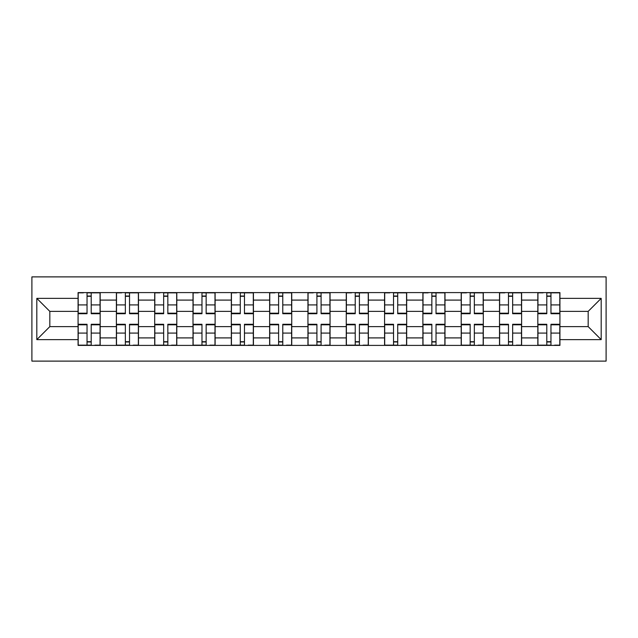 <?xml version="1.0" encoding="UTF-8"?>
<svg xmlns="http://www.w3.org/2000/svg" width="638" height="638" viewBox="0 0 638 638"><rect width="100%" height="100%" fill="white"/><g stroke="black" fill="none" stroke-linecap="round" stroke-linejoin="round"><path stroke-width="0.96" d="M31.9 361.116L606.1 361.116L606.1 276.884L31.9 276.884L31.9 361.116M116.387 345.405L116.387 300.091L100.174 300.091L100.174 345.405M100.174 300.091L100.174 292.595M116.387 300.091L116.387 292.595M138.486 292.595L138.486 345.405M154.699 345.405L154.699 292.595M176.798 292.595L176.798 345.405M193.011 345.405L193.011 292.595M215.11 292.595L215.11 345.405M231.323 345.405L231.323 292.595M253.43 292.595L253.43 345.405M269.635 345.405L269.635 292.595M291.741 292.595L291.741 345.405M307.947 345.405L307.947 292.595M330.053 292.595L330.053 345.405M346.259 345.405L346.259 292.595M368.365 292.595L368.365 345.405M384.57 345.405L384.57 292.595M406.677 292.595L406.677 345.405M422.89 345.405L422.89 292.595M444.989 292.595L444.989 345.405M461.202 345.405L461.202 292.595M483.301 292.595L483.301 345.405M499.514 345.405L499.514 292.595M521.613 292.595L521.613 345.405M537.826 345.405L537.826 292.595M537.826 326.616L521.613 326.616M499.514 326.616L483.301 326.616M461.202 326.616L444.989 326.616M422.89 326.616L406.677 326.616M384.57 326.616L368.365 326.616M346.259 326.616L330.053 326.616M307.947 326.616L291.741 326.616M269.635 326.616L253.43 326.616M231.323 326.616L215.11 326.616M193.011 326.616L176.798 326.616M154.699 326.616L138.486 326.616M116.387 326.616L100.174 326.616M537.826 311.384L521.613 311.384M499.514 311.384L483.301 311.384M461.202 311.384L444.989 311.384M422.89 311.384L406.677 311.384M384.57 311.384L368.365 311.384M346.259 311.384L330.053 311.384M307.947 311.384L291.741 311.384M269.635 311.384L253.43 311.384M231.323 311.384L215.11 311.384M193.011 311.384L176.798 311.384M154.699 311.384L138.486 311.384M116.387 311.384L100.174 311.384M49.828 326.616L78.075 326.616L78.075 311.384L49.828 311.384L49.828 326.616L36.813 339.631L36.813 298.369L78.075 298.369L78.075 311.384M559.925 311.384L559.925 326.616L588.172 326.616L588.172 311.384L559.925 311.384L559.925 292.595L78.075 292.595L78.075 298.369M559.925 298.369L601.187 298.369L601.187 339.631L559.925 339.631L559.925 326.616M78.075 326.616L78.075 345.405L559.925 345.405L559.925 339.631M78.075 339.631L36.813 339.631M91.21 341.721L87.039 341.721M87.039 296.279L91.21 296.279M129.522 341.721L125.351 341.721M125.351 296.279L129.522 296.279M167.834 341.721L163.663 341.721M163.663 296.279L167.834 296.279M206.146 341.721L201.975 341.721M201.975 296.279L206.146 296.279M244.466 341.721L240.287 341.721M240.287 296.279L244.466 296.279M282.778 341.721L278.599 341.721M278.599 296.279L282.778 296.279M321.089 341.721L316.911 341.721M316.911 296.279L321.089 296.279M359.401 341.721L355.222 341.721M355.222 296.279L359.401 296.279M397.713 341.721L393.534 341.721M393.534 296.279L397.713 296.279M436.025 341.721L431.854 341.721M431.854 296.279L436.025 296.279M474.337 341.721L470.166 341.721M470.166 296.279L474.337 296.279M512.649 341.721L508.478 341.721M508.478 296.279L512.649 296.279M550.961 341.721L546.79 341.721M546.79 296.279L550.961 296.279M36.813 298.369L49.828 311.384M588.172 326.616L601.187 339.631M588.172 311.384L601.187 298.369M91.21 313.721L91.21 292.842L100.054 292.842L100.054 313.721L91.21 313.721M87.039 296.04L91.21 296.04M83.355 292.842L78.195 292.842L78.195 313.721L87.039 313.721L87.039 292.842L91.21 292.842M87.039 324.279L87.039 345.158L78.195 345.158L78.195 324.279L87.039 324.279M91.21 341.96L87.039 341.96M94.895 345.158L100.054 345.158L100.054 324.279L91.21 324.279L91.21 345.158L87.039 345.158M129.522 313.721L129.522 292.842L138.366 292.842L138.366 313.721L129.522 313.721M125.351 296.04L129.522 296.04M121.667 292.842L116.507 292.842L116.507 313.721L125.351 313.721L125.351 292.842L129.522 292.842M167.834 313.721L167.834 292.842L176.678 292.842L176.678 313.721L167.834 313.721M163.663 296.04L167.834 296.04M159.978 292.842L154.819 292.842L154.819 313.721L163.663 313.721L163.663 292.842L167.834 292.842M125.351 324.279L125.351 345.158L116.507 345.158L116.507 324.279L125.351 324.279M129.522 341.96L125.351 341.96M133.206 345.158L138.366 345.158L138.366 324.279L129.522 324.279L129.522 345.158L125.351 345.158M163.663 324.279L163.663 345.158L154.819 345.158L154.819 324.279L163.663 324.279M167.834 341.96L163.663 341.96M171.518 345.158L176.678 345.158L176.678 324.279L167.834 324.279L167.834 345.158L163.663 345.158M206.146 313.721L206.146 292.842L214.99 292.842L214.99 313.721L206.146 313.721M201.975 296.04L206.146 296.04M198.29 292.842L193.131 292.842L193.131 313.721L201.975 313.721L201.975 292.842L206.146 292.842M244.466 313.721L244.466 292.842L253.302 292.842L253.302 313.721L244.466 313.721M240.287 296.04L244.466 296.04M236.602 292.842L231.442 292.842L231.442 313.721L240.287 313.721L240.287 292.842L244.466 292.842M282.778 313.721L282.778 292.842L291.614 292.842L291.614 313.721L282.778 313.721M278.599 296.04L282.778 296.04M274.914 292.842L269.754 292.842L269.754 313.721L278.599 313.721L278.599 292.842L282.778 292.842M201.975 324.279L201.975 345.158L193.131 345.158L193.131 324.279L201.975 324.279M206.146 341.96L201.975 341.96M209.83 345.158L214.99 345.158L214.99 324.279L206.146 324.279L206.146 345.158L201.975 345.158M240.287 324.279L240.287 345.158L231.442 345.158L231.442 324.279L240.287 324.279M244.466 341.96L240.287 341.96M248.142 345.158L253.302 345.158L253.302 324.279L244.466 324.279L244.466 345.158L240.287 345.158M278.599 324.279L278.599 345.158L269.754 345.158L269.754 324.279L278.599 324.279M282.778 341.96L278.599 341.96M286.462 345.158L291.614 345.158L291.614 324.279L282.778 324.279L282.778 345.158L278.599 345.158M321.089 313.721L321.089 292.842L329.926 292.842L329.926 313.721L321.089 313.721M316.911 296.04L321.089 296.04M313.226 292.842L308.074 292.842L308.074 313.721L316.911 313.721L316.911 292.842L321.089 292.842M316.911 324.279L316.911 345.158L308.074 345.158L308.074 324.279L316.911 324.279M321.089 341.96L316.911 341.96M324.774 345.158L329.926 345.158L329.926 324.279L321.089 324.279L321.089 345.158L316.911 345.158M359.401 313.721L359.401 292.842L368.246 292.842L368.246 313.721L359.401 313.721M355.222 296.04L359.401 296.04M351.538 292.842L346.386 292.842L346.386 313.721L355.222 313.721L355.222 292.842L359.401 292.842M355.222 324.279L355.222 345.158L346.386 345.158L346.386 324.279L355.222 324.279M359.401 341.96L355.222 341.96M363.086 345.158L368.246 345.158L368.246 324.279L359.401 324.279L359.401 345.158L355.222 345.158M397.713 313.721L397.713 292.842L406.558 292.842L406.558 313.721L397.713 313.721M393.534 296.04L397.713 296.04M389.858 292.842L384.698 292.842L384.698 313.721L393.534 313.721L393.534 292.842L397.713 292.842M393.534 324.279L393.534 345.158L384.698 345.158L384.698 324.279L393.534 324.279M397.713 341.96L393.534 341.96M401.398 345.158L406.558 345.158L406.558 324.279L397.713 324.279L397.713 345.158L393.534 345.158M436.025 313.721L436.025 292.842L444.869 292.842L444.869 313.721L436.025 313.721M431.854 296.04L436.025 296.04M428.17 292.842L423.01 292.842L423.01 313.721L431.854 313.721L431.854 292.842L436.025 292.842M431.854 324.279L431.854 345.158L423.01 345.158L423.01 324.279L431.854 324.279M436.025 341.96L431.854 341.96M439.71 345.158L444.869 345.158L444.869 324.279L436.025 324.279L436.025 345.158L431.854 345.158M474.337 313.721L474.337 292.842L483.181 292.842L483.181 313.721L474.337 313.721M470.166 296.04L474.337 296.04M466.482 292.842L461.322 292.842L461.322 313.721L470.166 313.721L470.166 292.842L474.337 292.842M470.166 324.279L470.166 345.158L461.322 345.158L461.322 324.279L470.166 324.279M474.337 341.96L470.166 341.96M478.021 345.158L483.181 345.158L483.181 324.279L474.337 324.279L474.337 345.158L470.166 345.158M512.649 313.721L512.649 292.842L521.493 292.842L521.493 313.721L512.649 313.721M508.478 296.04L512.649 296.04M504.794 292.842L499.634 292.842L499.634 313.721L508.478 313.721L508.478 292.842L512.649 292.842M508.478 324.279L508.478 345.158L499.634 345.158L499.634 324.279L508.478 324.279M512.649 341.96L508.478 341.96M516.333 345.158L521.493 345.158L521.493 324.279L512.649 324.279L512.649 345.158L508.478 345.158M550.961 313.721L550.961 292.842L559.805 292.842L559.805 313.721L550.961 313.721M546.79 296.04L550.961 296.04M543.105 292.842L537.946 292.842L537.946 313.721L546.79 313.721L546.79 292.842L550.961 292.842M546.79 324.279L546.79 345.158L537.946 345.158L537.946 324.279L546.79 324.279M550.961 341.96L546.79 341.96M554.645 345.158L559.805 345.158L559.805 324.279L550.961 324.279L550.961 345.158L546.79 345.158M499.514 300.091L483.301 300.091M461.202 300.091L444.989 300.091M422.89 300.091L406.677 300.091M384.57 300.091L368.365 300.091M346.259 300.091L330.053 300.091M307.947 300.091L291.741 300.091M269.635 300.091L253.43 300.091M231.323 300.091L215.11 300.091M193.011 300.091L176.798 300.091M154.699 300.091L138.486 300.091M537.826 300.091L521.613 300.091M499.514 337.909L483.301 337.909M461.202 337.909L444.989 337.909M422.89 337.909L406.677 337.909M384.57 337.909L368.365 337.909M346.259 337.909L330.053 337.909M307.947 337.909L291.741 337.909M269.635 337.909L253.43 337.909M231.323 337.909L215.11 337.909M193.011 337.909L176.798 337.909M154.699 337.909L138.486 337.909M116.387 337.909L100.174 337.909M537.826 337.909L521.613 337.909M91.21 313.202L100.054 313.202M91.21 304.908L100.054 304.908M78.195 313.202L87.039 313.202M78.195 304.908L87.039 304.908M87.039 324.798L78.195 324.798M87.039 333.092L78.195 333.092M100.054 324.798L91.21 324.798M100.054 333.092L91.21 333.092M129.522 313.202L138.366 313.202M129.522 304.908L138.366 304.908M116.507 313.202L125.351 313.202M116.507 304.908L125.351 304.908M167.834 313.202L176.678 313.202M167.834 304.908L176.678 304.908M154.819 313.202L163.663 313.202M154.819 304.908L163.663 304.908M125.351 324.798L116.507 324.798M125.351 333.092L116.507 333.092M138.366 324.798L129.522 324.798M138.366 333.092L129.522 333.092M163.663 324.798L154.819 324.798M163.663 333.092L154.819 333.092M176.678 324.798L167.834 324.798M176.678 333.092L167.834 333.092M206.146 313.202L214.99 313.202M206.146 304.908L214.99 304.908M193.131 313.202L201.975 313.202M193.131 304.908L201.975 304.908M244.466 313.202L253.302 313.202M244.466 304.908L253.302 304.908M231.442 313.202L240.287 313.202M231.442 304.908L240.287 304.908M282.778 313.202L291.614 313.202M282.778 304.908L291.614 304.908M269.754 313.202L278.599 313.202M269.754 304.908L278.599 304.908M201.975 324.798L193.131 324.798M201.975 333.092L193.131 333.092M214.99 324.798L206.146 324.798M214.99 333.092L206.146 333.092M240.287 324.798L231.442 324.798M240.287 333.092L231.442 333.092M253.302 324.798L244.466 324.798M253.302 333.092L244.466 333.092M278.599 324.798L269.754 324.798M278.599 333.092L269.754 333.092M291.614 324.798L282.778 324.798M291.614 333.092L282.778 333.092M321.089 313.202L329.926 313.202M321.089 304.908L329.926 304.908M308.074 313.202L316.911 313.202M308.074 304.908L316.911 304.908M316.911 324.798L308.074 324.798M316.911 333.092L308.074 333.092M329.926 324.798L321.089 324.798M329.926 333.092L321.089 333.092M359.401 313.202L368.246 313.202M359.401 304.908L368.246 304.908M346.386 313.202L355.222 313.202M346.386 304.908L355.222 304.908M355.222 324.798L346.386 324.798M355.222 333.092L346.386 333.092M368.246 324.798L359.401 324.798M368.246 333.092L359.401 333.092M397.713 313.202L406.558 313.202M397.713 304.908L406.558 304.908M384.698 313.202L393.534 313.202M384.698 304.908L393.534 304.908M393.534 324.798L384.698 324.798M393.534 333.092L384.698 333.092M406.558 324.798L397.713 324.798M406.558 333.092L397.713 333.092M436.025 313.202L444.869 313.202M436.025 304.908L444.869 304.908M423.01 313.202L431.854 313.202M423.01 304.908L431.854 304.908M431.854 324.798L423.01 324.798M431.854 333.092L423.01 333.092M444.869 324.798L436.025 324.798M444.869 333.092L436.025 333.092M474.337 313.202L483.181 313.202M474.337 304.908L483.181 304.908M461.322 313.202L470.166 313.202M461.322 304.908L470.166 304.908M470.166 324.798L461.322 324.798M470.166 333.092L461.322 333.092M483.181 324.798L474.337 324.798M483.181 333.092L474.337 333.092M512.649 313.202L521.493 313.202M512.649 304.908L521.493 304.908M499.634 313.202L508.478 313.202M499.634 304.908L508.478 304.908M508.478 324.798L499.634 324.798M508.478 333.092L499.634 333.092M521.493 324.798L512.649 324.798M521.493 333.092L512.649 333.092M550.961 313.202L559.805 313.202M550.961 304.908L559.805 304.908M537.946 313.202L546.79 313.202M537.946 304.908L546.79 304.908M546.79 324.798L537.946 324.798M546.79 333.092L537.946 333.092M559.805 324.798L550.961 324.798M559.805 333.092L550.961 333.092"/></g></svg>
